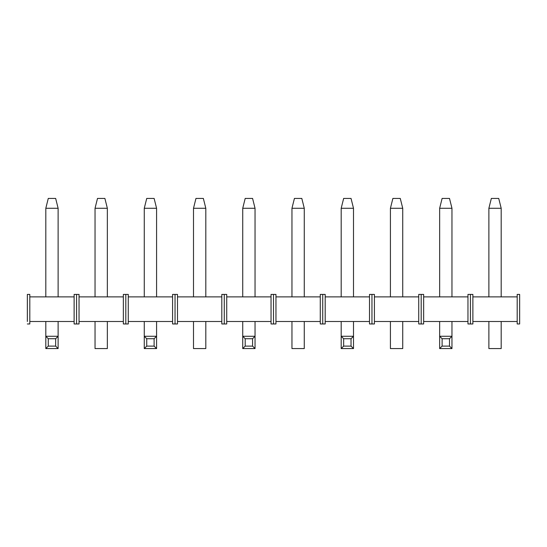 <?xml version="1.0" encoding="UTF-8"?>
<svg xmlns="http://www.w3.org/2000/svg" width="547" height="547" viewBox="0 0 547 547"><rect width="100%" height="100%" fill="white"/><g stroke="black" fill="none" stroke-linecap="round" stroke-linejoin="round"><path stroke-width="0.82" d="M27.35 294.423L29.811 294.423L29.811 321.499L74.118 321.499L74.118 296.884L29.811 296.884L29.811 323.961L27.35 323.961L29.811 323.961L29.811 321.499L74.118 321.499L74.118 294.423L76.58 294.423L76.58 323.961L74.118 323.961L76.58 323.961L76.58 294.423L79.041 294.423L79.041 321.499L123.349 321.499L123.349 296.884L79.041 296.884L79.041 323.961L76.58 323.961L79.041 323.961L79.041 321.499L123.349 321.499L123.349 294.423L125.81 294.423L125.81 323.961L123.349 323.961L125.81 323.961L125.81 294.423L128.272 294.423L128.272 321.499L172.578 321.499L172.578 296.884L128.272 296.884L128.272 323.961L125.81 323.961L128.272 323.961L128.272 321.499L172.578 321.499L172.578 294.423L175.04 294.423L175.04 323.961L172.578 323.961L175.04 323.961L175.04 294.423L177.502 294.423L177.502 321.499L221.808 321.499L221.808 296.884L177.502 296.884L177.502 323.961L175.04 323.961L177.502 323.961L177.502 321.499L221.808 321.499L221.808 294.423L224.27 294.423L224.27 323.961L221.808 323.961L224.27 323.961L224.27 294.423L226.732 294.423L226.732 321.499L271.038 321.499L271.038 296.884L226.732 296.884L226.732 323.961L224.27 323.961L226.732 323.961L226.732 321.499L271.038 321.499L271.038 294.423L273.5 294.423L273.5 323.961L271.038 323.961L273.5 323.961L273.5 294.423L275.962 294.423L275.962 321.499L320.268 321.499L320.268 296.884L275.962 296.884L275.962 323.961L273.5 323.961L275.962 323.961L275.962 321.499L320.268 321.499L320.268 294.423L322.73 294.423L322.73 323.961L320.268 323.961L322.73 323.961L322.73 294.423L325.192 294.423L325.192 321.499L369.498 321.499L369.498 296.884L325.192 296.884L325.192 323.961L322.73 323.961L325.192 323.961L325.192 321.499L369.498 321.499L369.498 294.423L371.96 294.423L371.96 323.961L369.498 323.961L371.96 323.961L371.96 294.423L374.421 294.423L374.421 321.499L418.728 321.499L418.728 296.884L374.421 296.884L374.421 323.961L371.96 323.961L374.421 323.961L374.421 321.499L418.728 321.499L418.728 294.423L421.19 294.423L421.19 323.961L418.728 323.961L421.19 323.961L421.19 294.423L423.651 294.423L423.651 321.499L467.958 321.499L467.958 296.884L423.651 296.884L423.651 323.961L421.19 323.961L423.651 323.961L423.651 321.499L467.958 321.499L467.958 294.423L470.42 294.423L470.42 323.961L467.958 323.961L470.42 323.961L470.42 294.423L472.882 294.423L472.882 321.499L517.188 321.499L517.188 296.884L472.882 296.884L472.882 323.961L470.42 323.961L472.882 323.961L472.882 321.499L517.188 321.499L517.188 294.423L519.65 294.423L519.65 323.961L517.188 323.961L519.65 323.961L519.65 294.423L517.188 294.423L517.188 296.884L472.882 296.884L472.882 294.423L470.42 294.423L470.42 296.884L470.42 294.423L467.958 294.423L467.958 296.884L423.651 296.884L423.651 294.423L421.19 294.423L421.19 296.884L421.19 294.423L418.728 294.423L418.728 296.884L374.421 296.884L374.421 294.423L371.96 294.423L371.96 296.884L371.96 294.423L369.498 294.423L369.498 296.884L325.192 296.884L325.192 294.423L322.73 294.423L322.73 296.884L322.73 294.423L320.268 294.423L320.268 296.884L275.962 296.884L275.962 294.423L273.5 294.423L273.5 296.884L273.5 294.423L271.038 294.423L271.038 296.884L226.732 296.884L226.732 294.423L224.27 294.423L224.27 296.884L224.27 294.423L221.808 294.423L221.808 296.884L177.502 296.884L177.502 294.423L175.04 294.423L175.04 296.884L175.04 294.423L172.578 294.423L172.578 296.884L128.272 296.884L128.272 294.423L125.81 294.423L125.81 296.884L125.81 294.423L123.349 294.423L123.349 296.884L79.041 296.884L79.041 294.423L76.58 294.423L76.58 296.884L76.58 294.423L74.118 294.423L74.118 296.884L29.811 296.884L29.811 294.423L27.35 294.423L27.35 296.884L27.35 294.423M27.35 321.499L27.35 296.884L27.35 321.499M74.118 323.961L74.118 321.499L74.118 323.961M123.349 323.961L123.349 321.499L123.349 323.961M76.58 323.961L76.58 321.499L76.58 323.961M172.578 323.961L172.578 321.499L172.578 323.961M125.81 323.961L125.81 321.499L125.81 323.961M221.808 323.961L221.808 321.499L221.808 323.961M175.04 323.961L175.04 321.499L175.04 323.961M271.038 323.961L271.038 321.499L271.038 323.961M224.27 323.961L224.27 321.499L224.27 323.961M320.268 323.961L320.268 321.499L320.268 323.961M273.5 323.961L273.5 321.499L273.5 323.961M369.498 323.961L369.498 321.499L369.498 323.961M322.73 323.961L322.73 321.499L322.73 323.961M418.728 323.961L418.728 321.499L418.728 323.961M371.96 323.961L371.96 321.499L371.96 323.961M467.958 323.961L467.958 321.499L467.958 323.961M421.19 323.961L421.19 321.499L421.19 323.961M517.188 323.961L517.188 321.499L517.188 323.961M470.42 323.961L470.42 321.499L470.42 323.961M58.119 348.576L45.811 348.576L45.811 336.268L58.119 336.268L58.119 321.499L58.119 336.268L55.657 338.73L48.273 338.73L48.273 346.114L55.657 346.114L55.657 338.73L55.657 346.114L58.119 348.576L58.119 336.268L55.657 338.73L48.273 338.73L45.811 336.268L45.811 321.499L45.811 336.268L58.119 336.268L58.119 348.576L45.811 348.576L48.273 346.114L55.657 346.114L58.119 348.576M58.119 296.884L58.119 208.27L45.811 208.27L45.811 296.884L45.811 208.27L48.273 198.424L55.657 198.424L58.119 208.27L45.811 208.27L48.273 198.424L55.657 198.424L58.119 208.27L58.119 296.884M48.273 338.73L48.273 346.114L45.811 348.576L45.811 336.268L48.273 338.73M107.349 348.576L95.041 348.576L107.349 348.576L107.349 321.499L107.349 348.576M97.503 198.424L104.887 198.424L107.349 208.27L95.041 208.27L95.041 296.884L95.041 208.27L97.503 198.424L104.887 198.424L107.349 208.27L107.349 296.884L107.349 208.27L95.041 208.27L97.503 198.424M95.041 321.499L95.041 348.576L95.041 321.499M156.579 348.576L144.271 348.576L144.271 336.268L156.579 336.268L156.579 321.499L156.579 336.268L154.117 338.73L146.733 338.73L146.733 346.114L154.117 346.114L154.117 338.73L154.117 346.114L156.579 348.576L156.579 336.268L154.117 338.73L146.733 338.73L144.271 336.268L144.271 321.499L144.271 336.268L156.579 336.268L156.579 348.576L144.271 348.576L146.733 346.114L154.117 346.114L156.579 348.576M156.579 296.884L156.579 208.27L144.271 208.27L144.271 296.884L144.271 208.27L146.733 198.424L154.117 198.424L156.579 208.27L144.271 208.27L146.733 198.424L154.117 198.424L156.579 208.27L156.579 296.884M146.733 338.73L146.733 346.114L144.271 348.576L144.271 336.268L146.733 338.73M255.039 348.576L242.731 348.576L242.731 336.268L255.039 336.268L255.039 321.499L255.039 336.268L252.577 338.73L245.193 338.73L245.193 346.114L252.577 346.114L252.577 338.73L252.577 346.114L255.039 348.576L255.039 336.268L252.577 338.73L245.193 338.73L242.731 336.268L242.731 321.499L242.731 336.268L255.039 336.268L255.039 348.576L242.731 348.576L245.193 346.114L252.577 346.114L255.039 348.576M255.039 296.884L255.039 208.27L242.731 208.27L242.731 296.884L242.731 208.27L245.193 198.424L252.577 198.424L255.039 208.27L242.731 208.27L245.193 198.424L252.577 198.424L255.039 208.27L255.039 296.884M245.193 338.73L245.193 346.114L242.731 348.576L242.731 336.268L245.193 338.73M353.499 348.576L341.191 348.576L341.191 336.268L353.499 336.268L353.499 321.499L353.499 336.268L351.037 338.73L343.653 338.73L343.653 346.114L351.037 346.114L351.037 338.73L351.037 346.114L353.499 348.576L353.499 336.268L351.037 338.73L343.653 338.73L341.191 336.268L341.191 321.499L341.191 336.268L353.499 336.268L353.499 348.576L341.191 348.576L343.653 346.114L351.037 346.114L353.499 348.576M353.499 296.884L353.499 208.27L341.191 208.27L341.191 296.884L341.191 208.27L343.653 198.424L351.037 198.424L353.499 208.27L341.191 208.27L343.653 198.424L351.037 198.424L353.499 208.27L353.499 296.884M343.653 338.73L343.653 346.114L341.191 348.576L341.191 336.268L343.653 338.73M451.959 348.576L439.651 348.576L439.651 336.268L451.959 336.268L451.959 321.499L451.959 336.268L449.497 338.73L442.113 338.73L442.113 346.114L449.497 346.114L449.497 338.73L449.497 346.114L451.959 348.576L451.959 336.268L449.497 338.73L442.113 338.73L439.651 336.268L439.651 321.499L439.651 336.268L451.959 336.268L451.959 348.576L439.651 348.576L442.113 346.114L449.497 346.114L451.959 348.576M451.959 296.884L451.959 208.27L439.651 208.27L439.651 296.884L439.651 208.27L442.113 198.424L449.497 198.424L451.959 208.27L439.651 208.27L442.113 198.424L449.497 198.424L451.959 208.27L451.959 296.884M442.113 338.73L442.113 346.114L439.651 348.576L439.651 336.268L442.113 338.73M205.809 348.576L193.501 348.576L205.809 348.576L205.809 321.499L205.809 348.576M195.963 198.424L203.347 198.424L205.809 208.27L193.501 208.27L193.501 296.884L193.501 208.27L195.963 198.424L203.347 198.424L205.809 208.27L205.809 296.884L205.809 208.27L193.501 208.27L195.963 198.424M193.501 321.499L193.501 348.576L193.501 321.499M304.269 348.576L291.961 348.576L304.269 348.576L304.269 321.499L304.269 348.576M294.423 198.424L301.807 198.424L304.269 208.27L291.961 208.27L291.961 296.884L291.961 208.27L294.423 198.424L301.807 198.424L304.269 208.27L304.269 296.884L304.269 208.27L291.961 208.27L294.423 198.424M291.961 321.499L291.961 348.576L291.961 321.499M402.729 348.576L390.421 348.576L402.729 348.576L402.729 321.499L402.729 348.576M392.883 198.424L400.267 198.424L402.729 208.27L390.421 208.27L390.421 296.884L390.421 208.27L392.883 198.424L400.267 198.424L402.729 208.27L402.729 296.884L402.729 208.27L390.421 208.27L392.883 198.424M390.421 321.499L390.421 348.576L390.421 321.499M501.189 348.576L488.881 348.576L501.189 348.576L501.189 321.499L501.189 348.576M491.343 198.424L498.727 198.424L501.189 208.27L488.881 208.27L488.881 296.884L488.881 208.27L491.343 198.424L498.727 198.424L501.189 208.27L501.189 296.884L501.189 208.27L488.881 208.27L491.343 198.424M488.881 321.499L488.881 348.576L488.881 321.499"/></g></svg>
